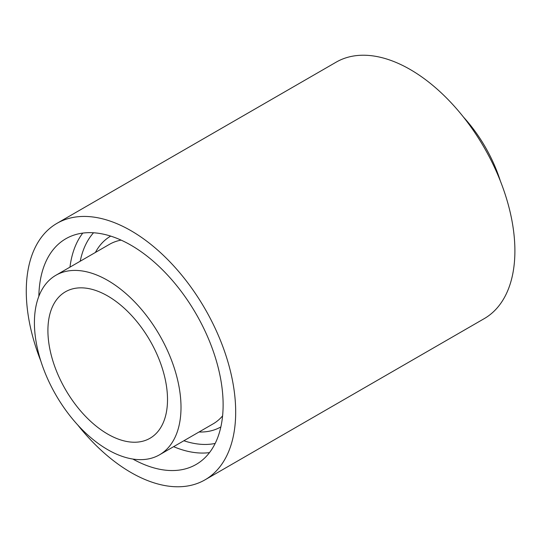 <?xml version="1.0" encoding="UTF-8"?>
<svg xmlns="http://www.w3.org/2000/svg" width="542" height="542" viewBox="0 0 542 542"><rect width="100%" height="100%" fill="white"/><g stroke="black" fill="none" stroke-linecap="round" stroke-linejoin="round"><path stroke-width="0.81" d="M132.831 459.047A130.31 75.236 -120 0 0 196.129 464.453A130.31 75.236 -120 0 0 196.136 313.987A130.31 75.236 -120 0 0 65.826 238.751A130.31 75.236 -120 0 0 38.855 296.278M77.696 424.914A148.074 85.494 -120 0 0 130.981 472.509A148.074 85.494 -120 0 0 205.018 479.839A148.074 85.494 -120 0 0 205.018 308.859A148.074 85.494 -120 0 0 56.944 223.365A148.074 85.494 -120 0 0 40.846 361.094M205.018 479.839L484.23 318.635A148.074 85.494 -120 0 0 484.23 147.654A148.074 85.494 -120 0 0 336.155 62.161L56.944 223.365M107.709 449.67A103.651 59.844 -120 0 0 159.538 454.799A103.651 59.844 -120 0 0 159.538 335.112A103.651 59.844 -120 0 0 55.887 275.268A103.651 59.844 -120 0 0 39.993 358.33A103.651 59.844 -120 0 0 107.709 449.67M500.327 180.906A103.651 59.844 -120 0 0 463.478 117.086M107.709 434.088A84.566 48.827 -120 0 0 149.992 438.275A84.566 48.827 -120 0 0 149.999 340.62A84.566 48.827 -120 0 0 65.426 291.799A84.566 48.827 -120 0 0 52.466 359.563A84.566 48.827 -120 0 0 107.709 434.088M173.616 446.676A130.31 75.236 -120 0 0 209.497 452.611M82.757 233.101A130.31 75.236 -120 0 0 69.965 267.138M159.538 454.799L213.101 423.878A103.651 59.844 -120 0 0 222.593 415.877M121.123 240.126A103.651 59.844 -120 0 0 109.45 244.347L55.887 275.268M183.867 440.754A123.793 71.469 -120 0 0 215.174 443.437M93.542 232.769A123.793 71.469 -120 0 0 80.216 261.224M199.043 431.994A110.168 63.604 -120 0 0 220.858 426.92M110.69 236.102A110.168 63.604 -120 0 0 95.392 252.457"/></g></svg>
